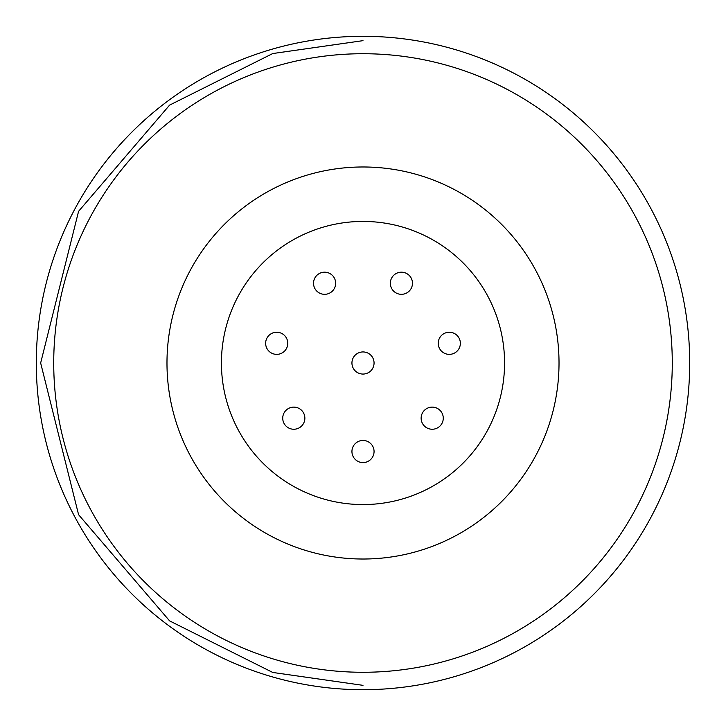 <?xml version="1.0" encoding="UTF-8"?>
<svg xmlns="http://www.w3.org/2000/svg" width="726" height="726" viewBox="0 0 726 726"><rect width="100%" height="100%" fill="white"/><g stroke="black" fill="none" stroke-linecap="round" stroke-linejoin="round"><path stroke-width="1.09" d="M689.7 363A326.7 326.7 0 0 0 363 36.3A326.7 326.7 0 0 0 36.3 363A326.7 326.7 0 0 0 363 689.7A326.7 326.7 0 0 0 689.7 363M672.276 363A309.276 309.276 0 0 0 363 53.724A309.276 309.276 0 0 0 53.724 363A309.276 309.276 0 0 0 363 672.276A309.276 309.276 0 0 0 672.276 363A309.276 309.276 0 0 1 363 672.276A309.276 309.276 0 0 1 53.724 363A309.276 309.276 0 0 1 363 53.724A309.276 309.276 0 0 1 672.276 363M421.134 418.185A11.062 11.062 0 0 0 432.206 429.248A11.062 11.062 0 0 0 443.268 418.185A11.062 11.062 0 0 0 432.206 407.123A11.062 11.062 0 0 0 421.134 418.185M438.232 343.307A11.062 11.062 0 0 0 449.294 354.37A11.062 11.062 0 0 0 460.357 343.307A11.062 11.062 0 0 0 449.294 332.236A11.062 11.062 0 0 0 438.232 343.307M390.343 283.249A11.062 11.062 0 0 0 401.405 294.32A11.062 11.062 0 0 0 412.468 283.249A11.062 11.062 0 0 0 401.405 272.186A11.062 11.062 0 0 0 390.343 283.249M313.532 283.249A11.062 11.062 0 0 0 324.595 294.32A11.062 11.062 0 0 0 335.657 283.249A11.062 11.062 0 0 0 324.595 272.186A11.062 11.062 0 0 0 313.532 283.249M265.643 343.307A11.062 11.062 0 0 0 276.706 354.37A11.062 11.062 0 0 0 287.768 343.307A11.062 11.062 0 0 0 276.706 332.236A11.062 11.062 0 0 0 265.643 343.307M282.732 418.185A11.062 11.062 0 0 0 293.794 429.248A11.062 11.062 0 0 0 304.866 418.185A11.062 11.062 0 0 0 293.794 407.123A11.062 11.062 0 0 0 282.732 418.185M351.938 451.518A11.062 11.062 0 0 0 363 462.58A11.062 11.062 0 0 0 374.062 451.518A11.062 11.062 0 0 0 363 440.446A11.062 11.062 0 0 0 351.938 451.518M351.938 363A11.062 11.062 0 0 0 363 374.062A11.062 11.062 0 0 0 374.062 363A11.062 11.062 0 0 0 363 351.938A11.062 11.062 0 0 0 351.938 363M559.02 363A196.02 196.02 0 0 1 363 559.02A196.02 196.02 0 0 1 166.98 363A196.02 196.02 0 0 1 363 166.98A196.02 196.02 0 0 1 559.02 363A196.02 196.02 0 0 1 363 559.02A196.02 196.02 0 0 1 166.98 363A196.02 196.02 0 0 1 363 166.98A196.02 196.02 0 0 1 559.02 363M504.57 363A141.57 141.57 0 0 1 363 504.57A141.57 141.57 0 0 1 221.43 363A141.57 141.57 0 0 1 363 221.43A141.57 141.57 0 0 1 504.57 363M363 685.344L272.74 672.448L169.594 620.875L78.58 514.689L40.656 363L78.58 211.311L169.594 105.125L272.74 53.552L363 40.656"/></g></svg>
